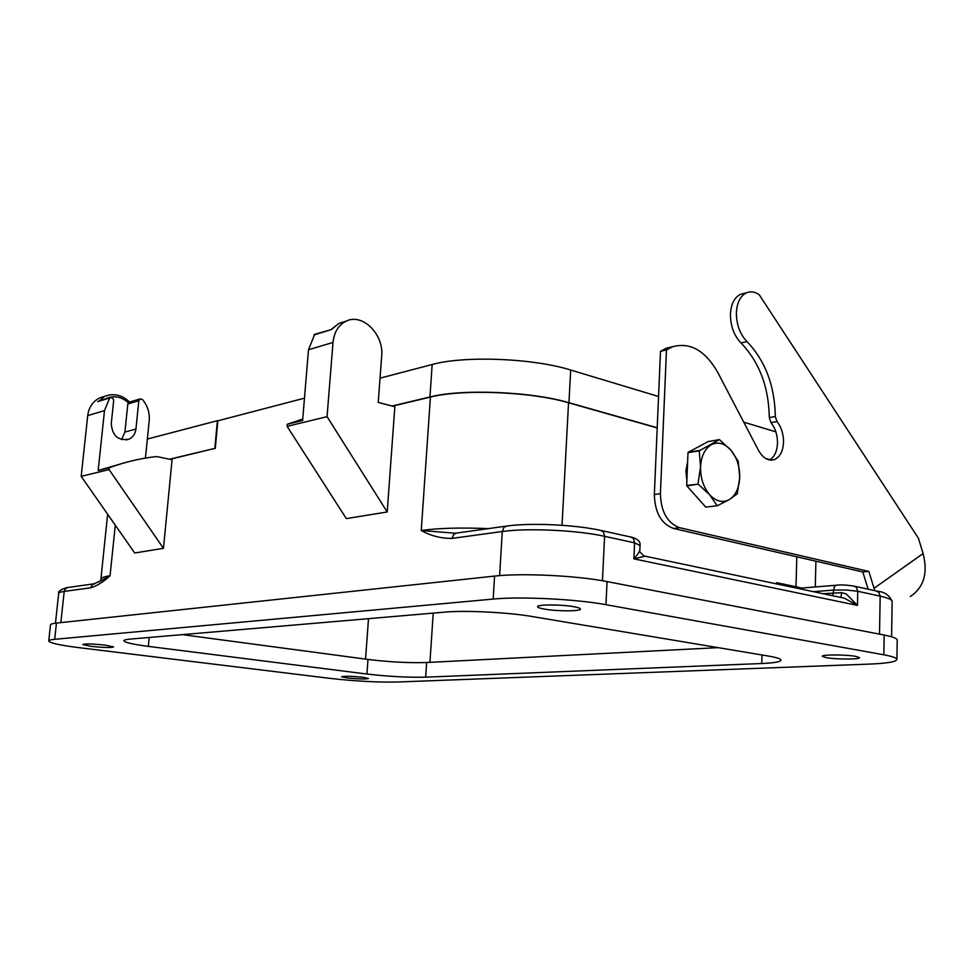 <?xml version="1.0" encoding="UTF-8"?>
<svg xmlns="http://www.w3.org/2000/svg" width="974" height="974" viewBox="0 0 974 974"><rect width="100%" height="100%" fill="white"/><g stroke="black" fill="none" stroke-linecap="round" stroke-linejoin="round"><path stroke-width="1.46" d="M743.71 293.454L740.873 294.185C734.554 297.131 731.072 303.778 730.427 314.103C730.415 325.913 733.958 335.543 741.031 342.982C759.343 362.145 768.766 387.007 769.302 417.603L770.945 422.606C775.377 428.28 777.556 435.171 777.508 443.28C777.069 451.473 774.427 457.049 769.57 459.984M910.276 596.551C923.827 587.517 928.1 573.187 923.096 553.561L918.433 538.257L759.16 294.635C754.935 291.81 750.82 291.153 746.827 292.663C740.52 295.621 737.038 302.269 736.393 312.642C736.393 324.488 739.936 334.155 747.021 341.631C765.333 360.855 774.768 385.826 775.328 416.507L776.972 421.547C781.404 427.233 783.583 434.136 783.534 442.281C782.986 451.559 779.809 457.366 774.026 459.716C768.048 461.152 762.837 457.987 758.405 450.207L717.801 372.494C705.139 350.36 689.945 341.813 672.218 346.866L666.472 349.934L660.409 493.66C660.956 511.74 667.348 523.087 679.584 527.689L868.857 571.434L874.786 590.658M687.607 462.041L685.879 470.941L686.877 480.584M672.778 346.659L666.228 348.266L660.482 351.334L654.345 494.548C654.881 512.567 661.261 523.866 673.497 528.456L862.794 571.969L868.857 571.434M862.794 571.969L868.175 589.209M660.482 351.334L666.472 349.934M639.881 549.543L639.857 550.006C639.358 552.075 637.361 555.022 633.867 558.857L857.473 605.414L846.138 593.836L841.597 592.679L823.03 593.714M645.056 556.154L633.867 558.857L634.585 542.835L633.429 538.476L630.604 536.978M643.972 556.044L639.407 551.308M544.49 609.115C540.253 608.373 537.977 607.606 537.636 606.839C535.968 604.416 560.987 604.294 573.82 606.705C577.923 607.447 580.114 608.19 580.419 608.933C581.892 611.368 557.311 611.465 544.49 609.115M826.196 657.633L822.287 656.354C820.839 654.491 845.846 654.491 855.732 656.379L859.482 657.633C860.736 659.508 836.082 659.483 826.196 657.633M363.046 677.295L368.44 678.476C365.859 679.292 358.773 679.121 347.158 677.965L341.643 676.772C344.212 675.956 351.346 676.126 363.046 677.295M105.46 645.153L113.544 646.906C111.316 647.856 103.816 647.661 91.057 646.334L82.802 644.557C85.042 643.607 92.591 643.814 105.46 645.153M456.696 533.058L453.762 534.263L452.046 538.391L502.267 531.524L503.984 527.251L506.918 526.021M55.457 623.202L58.647 593.726C58.44 592.74 60.291 591.973 64.211 591.413L90.679 587.797L92.287 584.668L94.807 583.706M813.4 591.681L833.318 590.098L846.223 589.988L857.753 591.279L857.473 605.414L844.434 598.219L644.313 555.996M705.748 507.125L717.412 505.689L705.748 507.125L686.84 485.868L698.151 484.175L686.694 485.417L687.973 452.691L699.259 450.792L719.445 439.615L730.938 450.183C724.68 443.304 718.179 441.453 711.422 444.655C704.872 448.612 701.243 456.039 700.549 466.923L699.259 450.792M699.429 450.426L688.155 452.326L708.183 441.575L719.445 439.615M717.083 505.603L709.596 494.67C716.024 501.476 722.574 503.132 729.234 499.662L717.412 505.689M109.77 394.847L104.742 396.308L99.445 400.777M105.679 398.853C113.568 395.127 121.129 396.418 128.337 402.725L129.238 402.14M109.271 467.764C124.903 462.017 140.706 458.267 156.644 456.538L172.069 459.765L163.449 548.325L109.076 469.59L109.271 467.764L98.179 470.479L104.498 410.59L109.709 397.928L112.351 397.538L113.715 400.241L111.267 423.617C112.278 435.707 118.11 440.918 128.775 439.237L126.182 439.919M128.337 402.725L127.813 403.991L138.832 400.704L140.28 398.829L142.581 399.62C147.61 405.805 149.813 412.806 149.205 420.622L145.443 458.084M315.15 334.192L331.343 329.589L338.976 323.38L343.566 321.956M314.687 334.338L308.49 349.751L302.622 420.488L287.281 424.238L302.744 419.063M738.195 461.189L739.716 477.43L737.257 493.867L729.234 499.662C735.626 495.486 739.12 488.084 739.716 477.43C739.826 466.668 736.904 457.585 730.938 450.183L738.195 461.189M698.005 483.725L700.549 466.923C700.416 477.966 703.423 487.219 709.596 494.67L698.151 484.175M444.935 612.11C465.219 610.199 507.953 612.342 531.926 616.493L768.486 656.074C776.351 657.413 780.503 658.716 780.965 659.995C780.978 661.772 774.586 662.941 761.765 663.513L425.662 677.174C408.057 677.563 388.48 676.528 366.918 674.045L148.34 646.371C133.292 644.423 125.135 642.596 123.881 640.892C123.649 640.076 125.658 639.492 129.907 639.114L444.935 612.11M331.416 329.212L338.976 323.38L346.099 321.177C362.425 312.764 384.073 334.411 381.674 356.094L378.229 402.432L394.847 406.718L387.202 511.971L346.318 518.606L287.111 426.356L287.281 424.238M392.096 406.012L429.936 396.954C461.871 388.699 531.39 391.499 568.95 402.688L657.207 427.732M765.783 458.535L770.008 459.74M380.03 378.156L432.176 364.507C464.038 355.51 533.302 358.201 570.679 370.023L658.546 396.491M743.759 422.168L775.864 431.847M657.207 427.927L568.536 402.773C531.207 391.67 462.151 388.882 430.411 397.088L392.559 406.134M769.801 459.862L766.501 458.924M169.5 459.229L214.828 448.393L169.939 459.314M182.308 634.622L367.989 659.435C389.515 662.04 409.068 663.063 426.649 662.515L718.13 647.649M54.69 639.309C50.453 639.711 48.469 640.32 48.724 641.148C50.356 643.157 60.571 645.348 79.381 647.71L330.356 678.415C355.34 681.216 377.717 682.409 397.477 682.007L869.344 664.098C887.57 663.343 896.762 661.736 896.908 659.264C896.433 657.803 892.074 656.318 883.844 654.808L605.962 604.684C576.206 599.107 520.311 596.344 493.197 599.071L54.69 639.309L56.455 623.08C52.219 623.555 50.222 624.237 50.465 625.15L48.761 640.77M215.278 448.49L217.835 420.817L304.472 398.159M163.449 548.325L134.704 553.001L81.183 476.359L87.709 415.594C88.877 407.108 92.968 401.166 99.969 397.794L104.194 396.479M98.898 581.953L110.062 575.731L115.273 525.169M147.354 439.043L217.397 420.707L214.828 448.393M897.2 640.368L897.212 639.894C896.737 638.274 892.391 636.667 884.173 635.048L607.058 581.588C577.399 575.622 521.65 572.931 494.573 576.097L56.455 623.08M488.339 528.626C460.86 527.47 438.495 528.091 421.255 530.501L455.382 533.241M778.384 584.29L776.619 582.659L777.021 583.998M287.111 426.356L327.057 416.653L387.202 511.971M109.076 469.59L81.183 476.359M128.775 439.237C132.902 437.375 135.289 433.978 135.946 429.035L138.832 400.704M98.179 470.479L125.549 462.504M121.555 439.591L124.915 432.054L127.813 403.991M346.099 321.177C338.489 325.012 334.131 332.097 333.011 342.446L327.057 416.653M840.964 597.488L841.597 592.679M874.092 588.247L923.096 553.561M673.497 528.456L679.584 527.689M741.031 342.982L747.021 341.631M769.302 417.603L775.328 416.507M770.945 422.606L776.972 421.547M654.345 494.548L660.409 493.66M801.614 588.065L796.001 586.762L796.087 588.028M499.638 575.634L502.267 531.524C527.044 527.859 577.582 530.209 604.586 536.321L634.585 542.835L640.052 545.501M832.673 595.747L834.45 586.336L836.69 585.191M879.51 634.159L880.167 596.149L878.877 592.314L876.016 590.926M891.575 636.801L892.135 601.275C891.697 599.521 887.716 597.817 880.167 596.149L857.753 591.279L856.475 587.407L853.687 586.007M600.666 530.392L603.442 531.901L604.586 536.321L602.443 580.748M60.838 622.605L64.211 591.413L65.806 588.357L68.399 587.419M570.679 370.023L568.95 402.688M425.662 677.174L426.649 662.515M761.765 663.513L762.021 654.991M797.779 588.381L835.96 585.252C840.501 584.57 846.856 584.936 855.026 586.311L877.428 591.242C884.404 591.802 889.299 595.151 892.135 601.275L892.135 601.798M562.035 525.29L568.536 402.773M452.046 538.391C440.954 538.476 430.691 535.834 421.255 530.501L430.411 397.088M365.53 659.106L368.513 618.66M429.936 662.357L433.223 613.109M90.679 587.797C97.059 585.885 103.512 581.868 110.062 575.731C103.573 576.705 100.505 578.045 100.833 579.737L100.468 581.003L93.76 583.864L67.267 587.578C60.851 589.38 57.99 591.291 58.684 593.312M493.197 599.071L494.573 576.097M605.962 604.684L607.058 581.588M432.176 364.507L429.936 396.954M883.844 654.808L884.173 635.048M104.498 410.59L87.709 415.594M97.644 401.653L109.709 397.928M135.946 429.035L124.915 432.054M308.49 349.751L333.011 342.446M796.805 556.799L796.001 586.762L776.619 582.659L776.582 583.913M148.34 646.371L149.217 637.459M366.918 674.045L367.989 659.435M313.92 334.959L331.343 329.589M774.026 459.716L771.298 460.142M666.228 348.266L672.218 346.866M740.873 294.185L746.827 292.663M639.857 550.006L640.064 545.221C640.575 541.727 637.885 539.085 632.016 537.295L602.042 530.696C576.048 524.657 529.649 522.514 505.628 526.203L455.406 533.228M99.969 397.794L104.742 396.308C113.775 392.96 122.054 394.872 129.566 402.043M128.933 402.238L140.061 398.914M100.919 578.982L107.639 514.248M896.908 659.264L897.212 639.894M815.287 586.945L815.92 561.194M110.427 397.392L98.8 400.984"/></g></svg>

